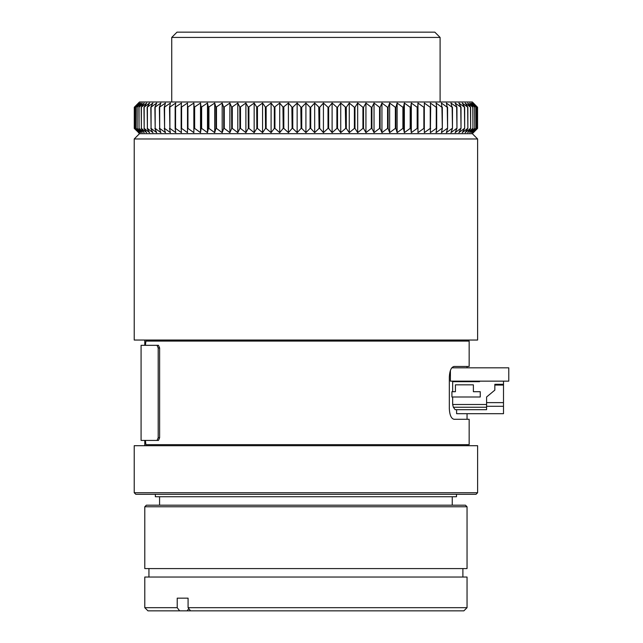 <?xml version="1.0" encoding="UTF-8"?>
<svg xmlns="http://www.w3.org/2000/svg" width="643" height="643" viewBox="0 0 643 643"><rect width="100%" height="100%" fill="white"/><g stroke="black" fill="none" stroke-linecap="round" stroke-linejoin="round"><path stroke-width="0.96" d="M134.218 340.043L477.612 340.043L477.612 138.968L134.218 138.968L134.218 340.043M477.612 138.968L472.332 133.688L139.499 133.688L134.218 138.968M472.332 133.688L477.564 128.407L473.16 132.635L477.106 128.407L477.106 107.277L473.16 103.049L477.564 107.277L472.332 101.988L139.499 101.988L134.266 107.277L138.671 103.049L134.725 107.277L139.362 103.049L135.649 107.277L140.504 103.049L137.031 107.277L142.103 103.049L138.888 107.277L144.153 103.049L141.195 107.277L146.644 103.049L143.96 107.277L149.57 103.049L147.167 107.277L152.921 103.049L150.808 107.277L156.699 103.049L154.875 107.277L160.879 103.049L159.351 107.277L165.46 103.049L164.23 107.277L170.427 103.049L169.503 107.277L175.764 103.049L175.145 107.277L181.463 103.049L181.149 107.277L187.499 103.049L187.499 107.277L193.856 103.049L194.162 107.277L200.52 103.049L201.138 107.277L207.48 103.049L208.404 107.277L214.706 103.049L215.935 107.277L222.181 103.049L223.708 107.277L229.889 103.049L231.713 107.277L237.797 103.049L239.911 107.277L245.899 103.049L248.302 107.277L254.162 103.049L256.846 107.277L262.569 103.049L265.527 107.277L271.097 103.049L274.312 107.277L279.713 103.049L283.185 107.277L288.41 103.049L292.123 107.277L292.766 107.277L297.146 103.049L301.101 107.277L301.736 107.277L305.915 103.049L310.087 107.277L310.73 107.277L314.676 103.049L319.065 107.277L319.708 107.277L323.421 103.049L328.01 107.277L328.645 107.277L332.109 103.049L336.892 107.277L337.519 107.277L340.734 103.049L345.685 107.277L346.304 107.277L349.262 103.049L354.373 107.277L354.984 107.277L357.669 103.049L362.925 107.277L363.528 107.277L365.931 103.049L371.324 107.277L371.919 107.277L374.033 103.049L379.547 107.277L380.117 107.277L381.942 103.049L387.56 107.277L388.123 107.277L389.65 103.049L395.357 107.277L395.895 107.277L397.125 103.049L402.904 107.277L403.426 107.277L404.351 103.049L410.186 107.277L410.692 107.277L411.311 103.049L417.178 107.277L417.669 107.277L417.974 103.049L423.874 107.277L424.332 107.277L424.332 103.049L430.239 107.277L430.681 107.277L430.368 103.049L436.267 107.277L436.685 107.277L436.067 103.049L441.934 107.277L441.403 103.049L447.239 107.277L446.371 103.049L452.142 107.277L450.952 103.049L456.956 107.277L455.131 103.049L461.023 107.277L458.909 103.049L464.664 107.277L462.261 103.049L467.871 107.277L465.186 103.049L470.636 107.277L467.678 103.049L472.943 107.277L469.728 103.049L474.799 107.277L471.327 103.049L476.182 107.277L472.468 103.049L477.106 107.277M477.058 107.277L477.106 128.407M477.058 128.407L472.468 132.635L476.182 128.407L476.182 107.277M476.101 107.277L476.182 128.407M476.101 128.407L471.327 132.635L474.799 128.407L474.799 107.277M474.679 107.277L474.799 128.407M474.679 128.407L469.728 132.635L472.943 128.407L472.943 107.277M472.798 107.277L472.943 128.407M472.798 128.407L467.678 132.635L470.636 128.407L470.636 107.277M470.451 107.277L470.636 128.407M470.451 128.407L465.186 132.635L467.871 128.407L467.871 107.277M467.654 107.277L467.871 128.407M467.654 128.407L462.261 132.635L464.664 128.407L464.664 107.277M464.423 107.277L464.664 128.407M464.423 128.407L458.909 132.635L461.023 128.407L461.023 107.277M460.75 107.277L461.023 128.407M460.75 128.407L455.131 132.635L456.956 128.407L456.956 107.277M456.651 107.277L456.956 128.407M456.651 128.407L450.952 132.635L452.479 128.407L452.479 107.277M452.142 107.277L452.479 128.407M452.142 128.407L446.371 132.635L447.592 128.407L447.592 107.277M447.239 107.277L447.592 128.407M447.239 128.407L441.403 132.635L442.328 128.407L442.328 107.277M441.934 107.277L442.328 128.407M441.934 128.407L436.067 132.635L436.685 128.407L436.685 107.277M436.267 107.277L436.267 128.407L436.685 128.407M436.267 128.407L430.368 132.635L430.681 107.277M430.239 107.277L430.239 128.407L430.681 128.407M430.239 128.407L424.332 132.635L424.332 107.277M423.874 107.277L423.874 128.407L424.332 128.407M423.874 128.407L417.974 132.635L417.669 107.277M417.178 107.277L417.178 128.407L417.669 128.407M417.178 128.407L411.311 132.635L410.692 128.407L411.126 131.381M410.186 107.277L410.186 128.407L410.692 128.407L410.692 107.277M410.186 128.407L404.351 132.635L403.426 128.407L404.077 131.381M402.904 107.277L402.904 128.407L403.426 128.407L403.426 107.277M402.904 128.407L397.125 132.635L395.895 128.407L396.763 131.381M395.357 107.277L395.357 128.407L395.895 128.407L395.895 107.277M395.357 128.407L389.65 132.635L388.123 128.407L389.192 131.381M387.56 107.277L387.56 128.407L388.123 128.407L388.123 107.277M387.56 128.407L381.942 132.635L380.117 128.407L381.403 131.381M379.547 107.277L379.547 128.407L380.117 128.407L380.117 107.277M379.547 128.407L374.033 132.635L371.919 128.407L373.398 131.381M371.324 107.277L371.324 128.407L371.919 128.407L371.919 107.277M371.324 128.407L365.931 132.635L363.528 128.407L365.216 131.381M362.491 106.923L362.925 107.277L362.925 128.407L363.528 128.407L363.528 107.277M362.925 128.407L357.669 132.635L354.984 128.407L356.865 131.381M353.963 106.931L354.373 107.277L354.373 128.407L354.984 128.407L354.984 107.277M354.373 128.407L349.262 132.635L346.304 128.407L348.377 131.381M345.323 106.963L345.685 128.407L346.304 128.407L346.304 107.277M345.685 128.407L340.734 132.635L337.519 128.407L339.777 131.381M336.892 107.277L336.892 128.407L337.519 128.407L337.519 107.277M336.892 128.407L332.109 132.635L328.645 128.407L331.081 131.381M328.01 107.277L328.01 128.407L328.645 128.407L328.645 107.277M328.01 128.407L323.421 132.635L319.708 128.407L322.312 131.381M318.759 106.971L319.065 128.407L319.708 128.407L319.708 107.277M319.065 128.407L314.676 132.635L310.73 128.407L313.503 131.381M310.087 107.277L310.087 128.407L310.73 128.407L310.73 107.277M310.087 128.407L305.915 132.635L301.736 128.407L304.669 131.381M300.82 106.971L301.101 128.407L301.736 128.407L301.736 107.277M301.101 128.407L297.146 132.635L292.766 128.407L295.844 131.381M291.874 106.987L292.123 128.407L292.766 128.407L292.766 107.277M292.123 128.407L288.41 132.635L283.82 128.407L287.043 131.381M282.952 106.987L283.185 128.407L283.82 128.407L283.82 107.277M283.185 128.407L279.713 132.635L274.939 128.407L278.29 131.381M274.312 107.277L274.312 128.407L274.939 128.407L274.939 107.277M274.312 128.407L271.097 132.635L266.146 128.407L269.618 131.381M265.342 107.019L265.527 128.407L266.146 128.407L266.146 107.277M265.527 128.407L262.569 132.635L257.457 128.407L261.05 131.381M256.694 107.027L256.846 128.407L257.457 128.407L257.457 107.277M256.846 128.407L254.162 132.635L248.905 128.407L252.595 131.381M248.166 107.035L248.302 128.407L248.905 128.407L248.905 107.277M248.302 128.407L245.899 132.635L240.506 128.407L244.292 131.381M239.767 128.696L240.506 128.407L240.506 107.277M239.799 107.035L239.911 128.407L237.797 132.635L232.284 128.407L236.158 131.381M231.584 128.696L232.284 128.407L232.284 107.277M231.609 107.043L231.713 128.407L229.889 132.635L224.27 128.407L228.209 131.381M223.587 128.737L224.27 128.407L224.27 107.277M223.708 107.277L223.708 128.407L222.181 132.635L216.474 128.407L220.477 131.381M215.847 128.696L216.474 128.407L216.474 107.277M215.863 107.043L215.935 128.407L214.706 132.635L208.927 128.407L212.986 131.381M208.34 128.696L208.927 128.407L208.927 107.277M208.348 107.035L208.404 128.407L207.48 132.635L201.645 128.407L205.744 131.381M201.098 128.696L201.645 128.407L201.645 107.277M201.106 107.027L201.138 128.407L200.52 132.635L194.652 128.407L198.775 131.381M194.138 128.769L194.652 128.407L194.652 107.277M194.146 107.027L193.856 132.635L187.957 128.407L192.096 131.381M187.499 107.277L187.499 128.407L187.957 128.407L187.957 107.277M187.499 128.407L187.499 132.635L181.591 128.407L185.739 131.381M181.149 107.277L181.149 128.407L181.591 128.407L181.591 107.277M181.149 128.407L181.463 132.635L175.563 128.407L175.563 107.277M175.145 107.277L175.145 128.407L175.563 128.407M175.145 128.407L175.764 132.635L169.897 128.407L169.897 107.277M169.503 107.277L169.897 128.407M169.503 128.407L170.427 132.635L164.592 128.407L164.592 107.277M164.23 107.277L164.592 128.407M164.23 128.407L165.46 132.635L159.689 128.407L159.689 107.277M159.351 107.277L159.689 128.407M159.351 128.407L160.879 132.635L155.18 128.407L155.18 107.277M154.875 107.277L155.18 128.407M154.875 128.407L156.699 132.635L151.081 128.407L151.081 107.277M150.808 107.277L151.081 128.407M150.808 128.407L152.921 132.635L147.408 128.407L147.408 107.277M147.167 107.277L147.408 128.407M147.167 128.407L149.57 132.635L144.177 128.407L144.177 107.277M143.96 107.277L144.177 128.407M143.96 128.407L146.644 132.635L141.38 128.407L141.38 107.277M141.195 107.277L141.38 128.407M141.195 128.407L144.153 132.635L139.033 128.407L139.033 107.277M138.888 107.277L139.033 128.407M138.888 128.407L142.103 132.635L137.152 128.407L137.152 107.277M137.031 107.277L137.152 128.407M137.031 128.407L140.504 132.635L135.729 128.407L135.729 107.277M135.649 107.277L135.729 128.407M135.649 128.407L139.362 132.635L134.773 128.407L134.773 107.277M134.725 107.277L134.773 128.407M134.725 128.407L138.671 132.635L134.266 128.407L134.283 107.277L134.266 128.407M139.499 133.688L138.446 132.635M467.043 445.703L467.043 444.651M467.043 341.103L467.043 340.043M144.788 445.703L144.788 440.423M144.788 345.323L144.788 340.043M145.905 444.651L469.157 444.651L469.157 419.292L454.071 419.292C451.273 418.673 449.69 415.153 449.32 408.723L449.32 377.023C449.682 370.609 451.265 367.089 454.071 366.462L469.157 366.462L469.157 341.103L145.905 341.103L145.398 345.323L158.467 345.323L159.617 347.967L159.617 437.779L158.467 440.423L145.398 440.423L145.905 444.651M305.915 492.723L477.612 492.723L477.612 445.703L134.218 445.703L134.218 492.723L305.915 492.723M134.218 492.723L135.802 494.306L476.029 494.306L477.612 492.723M155.349 494.306L155.349 496.734L456.482 496.734L456.482 494.306M472.332 381.146L472.332 381.677L479.517 381.677L452.656 381.677L452.656 391.708M159.577 496.734L159.577 505.189M452.254 496.734L452.254 505.189M467.043 506.772L465.46 505.189L146.371 505.189L144.788 506.772L467.043 506.772L467.043 568.589L144.788 568.589L144.788 506.772M148.943 568.589L148.943 577.036M462.888 568.589L462.888 577.036M467.043 577.036L144.788 577.036L144.788 607.683L177.219 607.683L177.219 598.167L188.086 598.167L188.086 607.683L467.043 607.683L467.043 577.036M177.219 607.683L179.646 610.85L147.954 610.85L144.788 607.683M440.101 101.988L440.101 37.431L171.729 37.431L171.729 101.988M440.101 37.431L434.821 32.15L177.01 32.15L171.729 37.431M138.671 132.008L139.362 132.635M142.103 130.955L142.625 131.381M144.153 130.642L145.077 131.381M146.644 130.352L147.962 131.381M149.57 130.071L151.282 131.381M152.921 129.806L155.027 131.381M156.699 129.54L159.183 131.381M160.879 129.291L163.74 131.381M165.46 129.042L168.691 131.381M170.427 128.793L174.012 131.381M175.764 128.552L179.702 131.381M477.564 128.407L477.564 107.277L477.219 128.753M476.648 129.347L473.385 132.635M136.702 104.801L138.446 103.049M142.674 440.423L141.082 440.423L141.082 345.323L158.467 345.323M141.082 440.423L158.467 440.423M159.617 437.779L158.194 437.779L157.045 440.423M158.194 437.779L158.194 347.967L159.617 347.967M157.045 345.323L158.194 347.967M456.498 381.677L456.498 381.146M450.405 370.448L450.405 381.146L508.782 381.146L508.782 367.828L451.804 367.828M456.61 409.679L456.61 413.69L503.501 413.69L503.501 406.296L486.59 406.296M452.656 396.996L452.656 404.495L453.363 407.244L455.156 409.679L486.59 409.679L486.59 396.996L494.837 390.124L494.837 384.313L503.501 384.313L503.501 402.631L486.59 402.631M451.925 391.708L451.925 396.996L480.257 396.996L480.257 391.708L473.385 391.708L473.385 384.844L455.421 384.844L455.421 391.708L451.925 391.708M503.501 406.296L503.501 402.631M139.362 103.049L138.671 103.676M494.837 385.053L503.501 385.053M503.501 381.146L503.501 384.313M479.517 381.146L479.517 381.677L479.517 381.146M188.086 607.683L190.513 610.85L463.876 610.85L467.043 607.683M177.219 598.167L188.086 598.167M179.646 610.85L187.113 610.85L188.817 608.632M187.113 610.85L190.513 610.85M193.856 103.049L193.856 132.635M200.52 103.049L200.52 132.635M207.48 103.049L207.48 132.635M214.706 103.049L214.706 132.635M222.181 103.049L222.181 132.635M229.889 103.049L229.889 132.635M237.797 103.049L237.797 132.635M245.899 103.049L245.899 132.635M254.162 103.049L254.162 132.635M262.569 103.049L262.569 132.635M271.097 103.049L271.097 132.635M279.713 103.049L279.713 132.635M288.41 103.049L288.41 132.635M297.146 103.049L297.146 132.635M305.915 103.049L305.915 132.635M314.676 103.049L314.676 132.635M323.421 103.049L323.421 132.635M332.109 103.049L332.109 132.635M340.734 103.049L340.734 132.635M349.262 103.049L349.262 132.635M357.669 103.049L357.669 132.635M365.931 103.049L365.931 132.635M374.033 103.049L374.033 132.635M381.942 103.049L381.942 132.635M389.65 103.049L389.65 132.635M397.125 103.049L397.125 132.635M404.351 103.049L404.351 132.635M411.311 103.049L411.311 132.635M417.974 103.049L417.974 132.635M436.067 107.124L435.665 106.834M475.732 105.404L477.564 107.277M461.762 381.677L461.762 381.146M467.043 381.677L467.043 381.146M452.656 404.495L486.59 404.495M453.363 407.244L486.59 407.244M467.043 419.292L467.043 413.69M467.043 367.828L467.043 366.462"/></g></svg>
